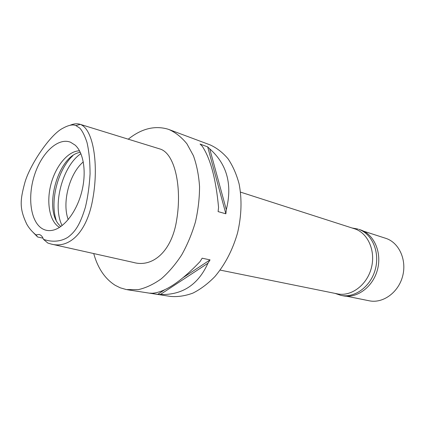 <?xml version="1.0" encoding="UTF-8"?>
<svg xmlns="http://www.w3.org/2000/svg" width="425" height="425" viewBox="0 0 425 425"><rect width="100%" height="100%" fill="white"/><g stroke="black" fill="none" stroke-linecap="round" stroke-linejoin="round"><path stroke-width="0.64" d="M75.894 125.593L79.772 128.1C82.36 130.889 84.772 135.692 87.008 142.513C88.995 151.061 90.015 161.542 90.068 173.958C89.308 186.543 87.725 197.705 85.319 207.453C80.017 224.782 75.278 231.726 67.947 237.235C61.891 241.124 53.194 242.723 43.477 239.355C42.505 236.55 41.023 234.919 39.026 234.467L35.96 234.908C32.04 231.705 28.964 228.103 26.733 224.108C19.571 208.893 19.943 201.03 24.549 183.786C28.969 166.101 50.118 134.422 62.889 128.233C68.568 125.104 72.903 124.222 75.894 125.593L80.261 124.371C93.511 129.147 98.823 165.07 92.953 197.997C87.385 231.976 69.503 249.029 51.159 244.051L47.834 243.052L43.477 239.355M42.404 228.756C45.576 230.562 49.066 231.051 52.886 230.217C64.196 227.768 76.537 211.836 81.621 192.265C86.758 172.704 83.783 152.777 75.119 145.111L70.502 142.216C57.917 137.275 41.501 152.995 34.473 175.132C27.285 197.195 30.568 221.972 42.404 228.756M35.96 234.908L37.628 236.991L43.015 238.175M37.628 236.991L33.256 232.539M70.04 125.29C73.594 123.76 76.829 123.399 79.751 124.206L80.261 124.371M51.159 244.051L133.365 262.416C152.66 267.952 172.141 251.233 176.773 219.289C181.842 188.61 175.504 154.758 160.772 149.228L79.99 124.281M128.254 139.182C141.27 128.775 154.36 125.391 167.519 129.041L169.134 129.593C175.775 132.621 181.714 137.376 186.958 143.863L193.417 155.709C196.732 164.969 198.778 175.254 199.548 186.554C199.527 198.22 198.156 210.03 195.426 221.988C191.957 233.755 187.383 244.731 181.693 254.915C175.493 264.398 168.683 272.367 161.261 278.821C153.653 284.267 146.014 287.874 138.343 289.638L126.4 289.574L120.243 287.81L115.297 285.366C105.033 278.896 97.84 268.292 93.713 253.555M127.309 289.728L170.462 296.416C177.762 297.054 185.263 295.938 192.966 293.08C200.632 289.207 207.947 283.698 214.912 276.558C225.08 264.504 232.624 249.985 237.538 232.99C241.559 215.762 242.085 199.405 239.105 183.919C236.528 174.287 232.842 165.904 228.044 158.78C222.727 152.517 216.723 147.879 210.046 144.867L169.134 129.593M157.718 294.36L149.717 293.123L152.341 293.25C164.996 292.272 180.901 281.717 200.048 261.582L202.162 258.198L210.056 259.887L207.952 263.229C198.14 284.771 182.272 295.189 160.342 294.493L157.718 294.36L164.693 289.765M225.861 213.802L218.105 211.597L218.562 207.432C215.937 178.941 210.455 158.477 202.114 146.041L200.079 144.059L207.676 146.864L209.716 148.835C227.014 164.162 232.544 184.439 226.307 209.679L225.861 213.802L207.676 146.864M220.155 270.098L337.413 293.866C350.96 296.793 366.658 285.377 371.227 268.457C375.955 251.579 368.337 233.575 355.226 229.006L240.523 192.121M83.295 161.888C69.418 173.554 61.822 202.619 68.223 219.582M62.103 225.585C51.999 205.732 62.369 166.032 80.893 153.659M60.918 226.472C42.527 212.229 57.279 155.731 80.288 152.304M79.533 150.827C68.202 150.848 55.712 165.872 50.958 184.259C46.112 202.619 49.661 221.829 59.532 227.391M183.536 277.355L210.056 259.887M160.342 294.493L207.952 263.229M226.307 209.679L209.716 148.835M346.609 296.225L369.229 300.788C382.702 303.678 398.145 292.809 402.523 276.59C407.054 260.413 399.367 243.042 386.325 238.51L363.603 231.173M340.797 295.348L342.97 295.784C356.782 298.748 372.757 287.188 377.373 270.04C382.155 252.933 374.345 234.68 360.979 230.037L358.87 229.357C372.257 234.005 380.067 252.317 375.27 269.493C370.632 286.705 354.625 298.318 340.797 295.348L335.086 293.393M352.166 228.002L358.1 229.091M72.84 155.683C58.002 169.447 49.858 200.621 56.073 219.879"/></g></svg>

